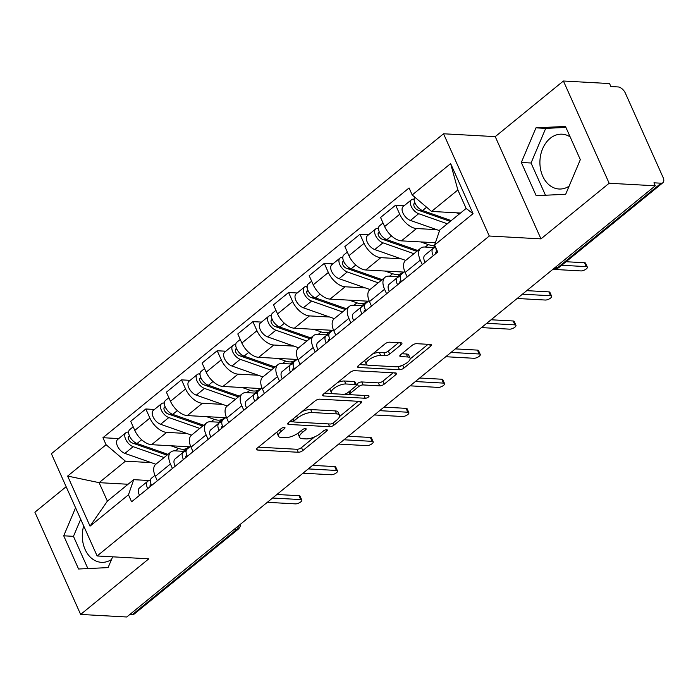 <?xml version="1.0" encoding="UTF-8"?>
<svg xmlns="http://www.w3.org/2000/svg" width="698" height="698" viewBox="0 0 698 698"><rect width="100%" height="100%" fill="white"/><g stroke="black" fill="none" stroke-linecap="round" stroke-linejoin="round"><path stroke-width="1.05" d="M284.348 427.385A2.417 0.899 155.9 0 0 281.181 428.581L257.318 448.055A3.455 1.291 155.9 0 0 256.445 449.591A3.455 1.291 155.9 0 0 257.353 450.009L298.299 452.269A3.455 1.291 155.9 0 0 302.827 450.559L326.681 431.094A2.417 0.899 155.9 0 0 327.301 430.02A2.417 0.899 155.9 0 0 326.664 429.724A2.417 0.899 155.9 0 0 323.497 430.919L320.408 433.441A11.055 4.127 155.9 0 1 305.942 438.902L302.531 438.71A11.055 4.127 155.9 0 1 299.625 437.367A11.055 4.127 155.9 0 1 302.435 432.446L305.523 429.924A2.417 0.899 155.9 0 0 306.143 428.851A2.417 0.899 155.9 0 0 305.506 428.555A2.417 0.899 155.9 0 0 302.339 429.75L299.25 432.271A11.055 4.127 155.9 0 1 284.784 437.733L281.373 437.541A11.055 4.127 155.9 0 1 278.467 436.198A11.055 4.127 155.9 0 1 281.277 431.277L284.365 428.755A2.417 0.899 155.9 0 0 284.985 427.682A2.417 0.899 155.9 0 0 284.348 427.385M111.505 559.534A27.449 20.635 93.2 0 1 101.454 562.335A27.449 20.635 93.2 0 1 83.681 525.917M569.097 186.209A27.449 20.635 93.2 0 1 559.046 189.01A27.449 20.635 93.2 0 1 540.435 168.628A27.449 20.635 93.2 0 1 550.155 138.352A27.449 20.635 93.2 0 1 562.073 134.191A27.449 20.635 93.2 0 1 570.161 136.913M401.036 344.777A3.455 1.291 155.9 0 0 401.908 343.241A3.455 1.291 155.9 0 0 401.001 342.814L389.51 342.177A3.455 1.291 155.9 0 0 384.991 343.887L358.493 365.508A3.455 1.291 155.9 0 0 357.612 367.043A3.455 1.291 155.9 0 0 358.519 367.462L399.474 369.731A3.455 1.291 155.9 0 0 403.994 368.021L430.5 346.4A3.455 1.291 155.9 0 0 431.373 344.864A3.455 1.291 155.9 0 0 430.465 344.446L416.593 343.678A3.455 1.291 155.9 0 0 412.064 345.379L400.722 354.636A3.455 1.291 155.9 0 0 399.849 356.172A3.455 1.291 155.9 0 0 400.757 356.591L407.641 356.975A9.24 3.446 155.9 0 1 410.066 358.1A9.24 3.446 155.9 0 1 405.573 363.702A9.24 3.446 155.9 0 1 395.626 366.773L368.666 365.29A9.24 3.446 155.9 0 1 366.232 364.155A9.24 3.446 155.9 0 1 370.734 358.554A9.24 3.446 155.9 0 1 380.68 355.483L385.174 355.736A3.455 1.291 155.9 0 0 389.693 354.026L401.036 344.777L400.137 342.77M489.281 236.02L540.967 238.873L609.153 183.251L655.282 185.79L126.757 616.988L80.636 614.441L148.814 558.819L97.127 555.966L489.281 236.02L443.553 133.78L51.39 453.726L97.127 555.966M319.667 399.16A3.455 1.291 155.9 0 0 315.147 400.87L288.649 422.491A3.455 1.291 155.9 0 0 287.768 424.026A3.455 1.291 155.9 0 0 288.675 424.445L329.631 426.714A3.455 1.291 155.9 0 0 334.15 425.003L360.648 403.383A3.455 1.291 155.9 0 0 361.529 401.847A3.455 1.291 155.9 0 0 360.622 401.429L319.667 399.16M323.567 394.004L350.073 372.383A3.455 1.291 155.9 0 1 354.593 370.673L395.548 372.933A3.455 1.291 155.9 0 1 396.455 373.351A3.455 1.291 155.9 0 1 395.574 374.896L384.232 384.144A3.455 1.291 155.9 0 1 379.712 385.854L363.1 384.938A3.455 1.291 155.9 0 0 358.58 386.64L351.059 392.782A3.455 1.291 155.9 0 0 350.178 394.318A3.455 1.291 155.9 0 0 351.085 394.736L368.378 395.687A2.417 0.899 155.9 0 1 369.015 395.984A2.417 0.899 155.9 0 1 367.837 397.45A2.417 0.899 155.9 0 1 365.237 398.253L323.602 395.958A3.455 1.291 155.9 0 1 322.694 395.539A3.455 1.291 155.9 0 1 323.567 394.004M609.153 183.251L563.417 81.012L609.546 83.559L610.881 86.535L618.062 86.936A7.041 3.83 50.8 0 1 625.364 93.148L663.1 177.501A7.041 3.83 50.8 0 1 662.917 182.702L559.273 267.264A7.041 3.83 -129.2 0 1 557.484 267.77L661.128 183.208A7.041 3.83 50.8 0 0 662.917 182.702M66.144 486.715L34.9 512.21L80.636 614.441M563.417 81.012L495.24 136.633L443.553 133.78M655.282 185.79L653.947 182.815L661.128 183.208M233.743 529.712L236.256 529.843A7.041 3.83 -129.2 0 0 238.035 529.337L134.391 613.9A7.041 3.83 -129.2 0 1 132.611 614.406L236.256 529.843A7.041 5.287 -86.8 0 0 238.664 525.69M130.098 614.266L132.611 614.406M172.432 468.489L170.417 463.978A16.185 8.804 -129.2 0 1 170.844 452.025L155.741 464.345A16.185 8.804 50.8 0 0 155.314 476.298L157.329 480.809M186.863 433.493L166.682 432.376A16.185 8.804 -129.2 0 1 149.887 418.076L134.784 430.396A16.185 8.804 50.8 0 0 151.579 444.696L189.926 446.816M134.784 430.396L130.718 421.304L145.821 408.984L154.433 409.464M170.844 452.025A16.185 8.804 -129.2 0 1 174.945 450.856L185.101 451.414M149.887 418.076L145.821 408.984M208.126 439.365L206.111 434.863A16.185 8.804 -129.2 0 1 206.538 422.901L191.435 435.229A16.185 8.804 50.8 0 0 191.008 447.182L193.023 451.685M190.118 380.34L181.506 379.869L166.412 392.189L170.478 401.28A16.185 8.804 50.8 0 0 187.273 415.58L225.62 417.692M206.538 422.901A16.185 8.804 -129.2 0 1 210.639 421.74L220.795 422.299M222.557 404.369L202.368 403.261A16.185 8.804 -129.2 0 1 185.572 388.961L181.506 379.869M243.82 410.25L241.805 405.739A16.185 8.804 -129.2 0 1 242.232 393.785L227.129 406.105A16.185 8.804 50.8 0 0 226.702 418.058L228.717 422.569M225.812 351.225L217.2 350.745L202.097 363.065L206.172 372.156A16.185 8.804 50.8 0 0 222.967 386.456L261.314 388.577M242.232 393.785A16.185 8.804 -129.2 0 1 246.333 392.616L256.489 393.175M258.251 375.254L238.062 374.137A16.185 8.804 -129.2 0 1 221.266 359.836L217.2 350.745M279.505 381.125L277.49 376.623A16.185 8.804 -129.2 0 1 277.926 364.661L262.823 376.99A16.185 8.804 50.8 0 0 262.396 388.943L264.411 393.445M261.506 322.101L252.894 321.63L237.791 333.949L241.857 343.041A16.185 8.804 50.8 0 0 258.653 357.341L297.008 359.453M277.926 364.661A16.185 8.804 -129.2 0 1 282.018 363.501L292.183 364.059M293.945 346.129L273.756 345.021A16.185 8.804 -129.2 0 1 256.96 330.721L252.894 321.63M315.199 352.01L313.184 347.499A16.185 8.804 -129.2 0 1 313.611 335.546L298.517 347.866A16.185 8.804 50.8 0 0 298.081 359.819L300.096 364.33M297.2 292.986L288.588 292.506L273.485 304.825L277.551 313.917A16.185 8.804 50.8 0 0 294.347 328.217L332.702 330.337M313.611 335.546A16.185 8.804 -129.2 0 1 317.712 334.377L327.868 334.935M329.631 317.014L309.45 315.897A16.185 8.804 -129.2 0 1 292.654 301.597L288.588 292.506M350.893 322.886L348.878 318.384A16.185 8.804 -129.2 0 1 349.305 306.422L334.202 318.742A16.185 8.804 50.8 0 0 333.775 330.704L335.79 335.206M332.894 263.861L324.282 263.39L309.179 275.71L313.245 284.801A16.185 8.804 50.8 0 0 330.041 299.102L368.387 301.213M349.305 306.422A16.185 8.804 -129.2 0 1 353.406 305.262L363.562 305.82M365.324 287.89L345.144 286.782A16.185 8.804 -129.2 0 1 328.348 272.482L324.282 263.39M386.587 293.771L384.572 289.26A16.185 8.804 -129.2 0 1 384.999 277.307L369.896 289.626A16.185 8.804 50.8 0 0 369.469 301.58L371.484 306.09M368.579 234.746L359.967 234.266L344.873 246.586L348.939 255.677A16.185 8.804 50.8 0 0 365.735 269.978L404.081 272.098M384.999 277.307A16.185 8.804 -129.2 0 1 389.1 276.138L399.256 276.696M401.018 258.775L380.829 257.658A16.185 8.804 -129.2 0 1 364.033 243.358L359.967 234.266M422.281 264.647L420.266 260.145A16.185 8.804 -129.2 0 1 420.693 248.183L405.59 260.502A16.185 8.804 50.8 0 0 405.163 272.464L407.178 276.966M404.273 205.622L395.661 205.151L380.558 217.471L384.633 226.562A16.185 8.804 50.8 0 0 401.429 240.862L435.395 242.738M420.693 248.183A16.185 8.804 -129.2 0 1 424.794 247.022L434.95 247.581M436.712 229.651L416.523 228.543A16.185 8.804 -129.2 0 1 399.727 214.242L395.661 205.151M151.169 462.608L125.422 461.186L99.116 482.658L107.379 501.138L133.693 479.666L149.407 480.538M128.074 484.255L99.116 482.658L67.636 476.071L106.07 444.713L125.422 461.186M133.693 479.666L128.476 494.786L90.033 526.152L67.636 476.071M412.204 194.96L450.638 163.594L473.043 213.675L434.601 245.033L439.819 229.912L466.133 208.449L457.862 189.969L431.556 211.433L412.204 194.96L409.072 187.954L102.938 437.707L106.07 444.713M128.476 494.786L131.608 501.792L437.733 252.039L434.601 245.033M75.576 507.786L63.719 535.802L78.577 569.01L108.085 567.605L112.648 556.821M540.967 238.873L495.24 136.633M565.476 126.443L535.968 127.847L521.319 162.468L536.169 195.684L565.677 194.271L580.326 159.659L565.476 126.443M431.556 211.433L460.514 213.03M118.739 438.58L102.938 437.707M90.033 526.152L107.379 501.138M466.133 208.449L473.043 213.675M457.862 189.969L450.638 163.594M80.698 519.233L73.456 536.334L87.878 568.565M73.456 536.334L63.719 535.802M565.912 127.42L545.705 128.388L531.047 163.009L545.47 195.239M545.705 128.388L535.968 127.847M531.047 163.009L521.319 162.468M277.08 431.931A11.055 4.127 155.9 0 0 277.132 433.214L278.467 436.198M298.255 433.03A11.055 4.127 155.9 0 0 298.29 434.383L299.625 437.367M258.408 447.156L296.973 449.285A3.455 1.291 155.9 0 0 301.492 447.584L314.58 436.904M339.56 416.523L358.231 401.289M289.74 421.601L293.753 421.819M294.303 420.65A2.417 0.899 155.9 0 0 293.692 421.723A2.417 0.899 155.9 0 0 294.32 422.02L330.276 424.009A2.417 0.899 155.9 0 0 333.435 422.814L336.689 420.152A11.055 4.127 155.9 0 0 339.507 415.24A11.055 4.127 155.9 0 0 336.602 413.888L312.023 412.535A11.055 4.127 155.9 0 0 297.557 417.997L294.303 420.65L293.396 418.617M339.507 415.24L338.172 412.256A11.055 4.127 155.9 0 0 335.267 410.913L336.602 413.888M302.06 411.55A11.055 4.127 155.9 0 1 310.697 409.552L335.267 410.913M393.149 372.802L382.897 381.16L384.232 384.144M356.12 384.581L357.245 383.664A3.455 1.291 155.9 0 1 361.773 381.954L378.377 382.87A3.455 1.291 155.9 0 0 382.897 381.16M350.361 394.527L344.472 394.204M332.518 393.541L324.666 393.114M345.868 383.979A9.24 3.446 155.9 0 0 335.921 387.05A9.24 3.446 155.9 0 0 331.428 392.66A9.24 3.446 155.9 0 0 333.853 393.785L343.355 394.309A3.455 1.291 155.9 0 0 347.874 392.599L355.395 386.465A3.455 1.291 155.9 0 0 356.277 384.93A3.455 1.291 155.9 0 0 355.369 384.511L345.868 383.979L344.533 381.003A9.24 3.446 155.9 0 0 337.614 382.539M330.014 388.742A9.24 3.446 155.9 0 0 330.093 389.676L331.428 392.66M356.277 384.93L354.942 381.946A3.455 1.291 155.9 0 0 354.034 381.527L355.369 384.511M344.533 381.003L354.034 381.527M372.671 353.947A9.24 3.446 155.9 0 1 379.346 352.507L383.839 352.752A3.455 1.291 155.9 0 0 388.358 351.042L398.61 342.683M364.801 360.36A9.24 3.446 155.9 0 0 364.897 361.18L366.232 364.155M410.066 358.1L408.731 355.125A9.24 3.446 155.9 0 0 406.306 353.991L407.641 356.975M401.821 353.746L406.306 353.991M410.162 358.92L428.075 344.315M397.345 366.703L398.139 366.747A3.455 1.291 155.9 0 0 402.214 365.368M359.583 364.618L367.323 365.045M188.722 446.746A21.114 11.491 -129.2 0 1 187.745 447.741A21.114 11.491 -129.2 0 1 178.461 448.43L170.862 445.76M167.982 454.363L137.026 443.5A8.795 4.79 -129.2 0 1 129.889 436.8A8.795 4.79 -129.2 0 1 129.776 429.575L133.178 426.801M137.236 443.57L133.344 443.361M167.092 455.087A16.543 8.995 -129.2 0 1 165.452 454.625L132.254 442.977A4.223 2.295 -129.2 0 1 128.833 439.757A4.223 2.295 -129.2 0 1 128.772 436.294A4.223 2.295 -129.2 0 1 129.505 435.997M164.091 457.539L133.135 446.668A8.795 4.79 -129.2 0 1 125.998 439.976A8.795 4.79 -129.2 0 1 125.884 432.751A8.795 4.79 -129.2 0 1 128.109 432.114L128.702 431.634M155.855 464.257L124.898 453.395A8.795 4.79 -129.2 0 1 117.761 446.694A8.795 4.79 -129.2 0 1 117.648 439.47L125.884 432.751M186.157 450.952L184.49 450.393M184.708 450.873L184.106 451.362M128.746 433.537L128.109 432.114M151.222 484.552L150.908 484.665A4.223 2.295 50.8 0 0 150.506 484.883A4.223 2.295 50.8 0 0 150.018 486.776M150.445 480.172L148.438 480.878A8.795 4.79 50.8 0 0 147.618 481.332A8.795 4.79 50.8 0 0 147.767 488.609M147.618 481.332L139.382 488.059A8.795 4.79 50.8 0 0 139.53 495.327M276.914 494.489L299.006 495.702A4.048 1.509 -24.1 0 1 300.07 496.199L301.806 500.073A4.048 1.509 155.9 0 0 300.742 499.585L272.578 498.023M154.921 475.373L151.51 478.165A8.795 4.79 50.8 0 0 151.649 485.442M267.308 502.316L295.481 503.877A4.048 1.509 155.9 0 0 299.835 502.534A4.048 1.509 155.9 0 0 301.806 500.073M224.416 417.631A21.114 11.491 -129.2 0 1 223.439 418.617A21.114 11.491 -129.2 0 1 214.146 419.306L206.556 416.645M203.676 425.239L172.72 414.376A8.795 4.79 -129.2 0 1 165.583 407.676A8.795 4.79 -129.2 0 1 165.47 400.46L168.864 397.686M172.929 414.455L169.038 414.237M202.786 425.963A16.543 8.995 -129.2 0 1 201.146 425.51L167.948 413.862A4.223 2.295 -129.2 0 1 164.527 410.642A4.223 2.295 -129.2 0 1 164.466 407.178A4.223 2.295 -129.2 0 1 165.199 406.882M199.785 428.415L168.829 417.552A8.795 4.79 -129.2 0 1 161.692 410.852A8.795 4.79 -129.2 0 1 161.578 403.627A8.795 4.79 -129.2 0 1 163.803 402.999L164.396 402.51M191.549 435.133L160.592 424.271A8.795 4.79 -129.2 0 1 153.455 417.57A8.795 4.79 -129.2 0 1 153.342 410.354L161.578 403.627M221.851 421.828L220.184 421.278M220.394 421.749L219.791 422.246M164.44 404.421L163.803 402.999M260.101 388.507A21.114 11.491 -129.2 0 1 259.132 389.501A21.114 11.491 -129.2 0 1 249.84 390.191L242.25 387.521M239.362 396.124L208.414 385.261A8.795 4.79 -129.2 0 1 201.277 378.56A8.795 4.79 -129.2 0 1 201.155 371.336L204.558 368.561M208.623 385.331L204.723 385.122M238.48 396.848A16.543 8.995 -129.2 0 1 236.84 396.385L203.642 384.738A4.223 2.295 -129.2 0 1 200.221 381.518A4.223 2.295 -129.2 0 1 200.16 378.054A4.223 2.295 -129.2 0 1 200.893 377.758M235.479 399.3L204.523 388.428A8.795 4.79 -129.2 0 1 197.386 381.736A8.795 4.79 -129.2 0 1 197.272 374.512A8.795 4.79 -129.2 0 1 199.497 373.875L200.09 373.395M227.243 406.018L196.286 395.155A8.795 4.79 -129.2 0 1 189.149 388.454A8.795 4.79 -129.2 0 1 189.036 381.23L197.272 374.512M257.536 392.712L255.878 392.154M256.087 392.634L255.485 393.122M200.134 375.297L199.497 373.875M186.916 455.428L186.593 455.541A4.223 2.295 50.8 0 0 186.2 455.759A4.223 2.295 50.8 0 0 185.712 457.652M186.139 451.056L184.132 451.763A8.795 4.79 50.8 0 0 183.312 452.217A8.795 4.79 50.8 0 0 183.452 459.493M183.312 452.217L175.076 458.935A8.795 4.79 50.8 0 0 175.215 466.212M312.608 465.365L334.7 466.587A4.048 1.509 -24.1 0 1 335.764 467.084L337.5 470.958A4.048 1.509 155.9 0 0 336.436 470.461L308.263 468.908M190.615 446.249L187.195 449.041A8.795 4.79 50.8 0 0 187.343 456.318M303.002 473.2L331.175 474.753A4.048 1.509 155.9 0 0 335.529 473.41A4.048 1.509 155.9 0 0 337.5 470.958M222.61 426.312L222.287 426.426A4.223 2.295 50.8 0 0 221.894 426.644A4.223 2.295 50.8 0 0 221.397 428.537M221.824 421.932L219.826 422.639A8.795 4.79 50.8 0 0 218.998 423.093A8.795 4.79 50.8 0 0 219.146 430.369M218.998 423.093L210.761 429.82A8.795 4.79 50.8 0 0 210.909 437.088M348.293 436.25L370.394 437.463A4.048 1.509 -24.1 0 1 371.458 437.96L373.186 441.834A4.048 1.509 155.9 0 0 372.13 441.345L343.957 439.784M226.309 417.134L222.889 419.926A8.795 4.79 50.8 0 0 223.037 427.202M338.696 444.076L366.86 445.638A4.048 1.509 155.9 0 0 371.223 444.286A4.048 1.509 155.9 0 0 373.186 441.834M295.795 359.391A21.114 11.491 -129.2 0 1 294.826 360.377A21.114 11.491 -129.2 0 1 285.534 361.067L277.935 358.406M275.056 367L244.099 356.137A8.795 4.79 -129.2 0 1 236.971 349.436A8.795 4.79 -129.2 0 1 236.849 342.221L240.252 339.446M244.317 356.216L240.417 355.997M274.166 367.724A16.543 8.995 -129.2 0 1 272.525 367.27L239.335 355.622A4.223 2.295 -129.2 0 1 235.907 352.403A4.223 2.295 -129.2 0 1 235.854 348.939A4.223 2.295 -129.2 0 1 236.587 348.642M271.164 370.176L240.217 359.313A8.795 4.79 -129.2 0 1 233.08 352.612A8.795 4.79 -129.2 0 1 232.958 345.388A8.795 4.79 -129.2 0 1 235.191 344.76L235.784 344.271M262.928 376.894L231.98 366.031A8.795 4.79 -129.2 0 1 224.843 359.33A8.795 4.79 -129.2 0 1 224.721 352.115L232.958 345.388M293.23 363.588L291.572 363.039M291.781 363.51L291.179 364.007M235.828 346.182L235.191 344.76M331.489 330.267A21.114 11.491 -129.2 0 1 330.52 331.262A21.114 11.491 -129.2 0 1 321.228 331.951L313.629 329.281M310.75 337.884L279.793 327.022A8.795 4.79 -129.2 0 1 272.656 320.321A8.795 4.79 -129.2 0 1 272.543 313.097L275.946 310.322M280.011 327.092L276.111 326.882M309.86 338.609A16.543 8.995 -129.2 0 1 308.219 338.146L275.029 326.498A4.223 2.295 -129.2 0 1 271.601 323.279A4.223 2.295 -129.2 0 1 271.548 319.815A4.223 2.295 -129.2 0 1 272.272 319.518M306.858 341.052L275.902 330.189A8.795 4.79 -129.2 0 1 268.774 323.497A8.795 4.79 -129.2 0 1 268.651 316.273A8.795 4.79 -129.2 0 1 270.885 315.636L271.47 315.156M298.622 347.779L267.666 336.916A8.795 4.79 -129.2 0 1 260.537 330.215A8.795 4.79 -129.2 0 1 260.415 322.991L268.651 316.273M328.924 334.473L327.257 333.914M327.475 334.394L326.873 334.883M271.522 317.058L270.885 315.636M367.183 301.152A21.114 11.491 -129.2 0 1 366.206 302.138A21.114 11.491 -129.2 0 1 356.922 302.827L349.323 300.166M346.444 308.76L315.487 297.898A8.795 4.79 -129.2 0 1 308.35 291.197A8.795 4.79 -129.2 0 1 308.237 283.981L311.64 281.207M315.697 297.976L311.805 297.758M345.554 309.484A16.543 8.995 -129.2 0 1 343.913 309.031L310.715 297.383A4.223 2.295 -129.2 0 1 307.295 294.163A4.223 2.295 -129.2 0 1 307.233 290.7A4.223 2.295 -129.2 0 1 307.966 290.403M342.552 311.936L311.596 301.074A8.795 4.79 -129.2 0 1 304.459 294.373A8.795 4.79 -129.2 0 1 304.345 287.148A8.795 4.79 -129.2 0 1 306.57 286.52L307.164 286.032M334.316 318.654L303.36 307.792A8.795 4.79 -129.2 0 1 296.222 301.091A8.795 4.79 -129.2 0 1 296.109 293.875L304.345 287.148M364.618 305.349L362.951 304.799M363.169 305.27L362.567 305.768M307.207 287.942L306.57 286.52M258.304 397.188L257.981 397.302A4.223 2.295 50.8 0 0 257.588 397.52A4.223 2.295 50.8 0 0 257.091 399.413M257.518 392.817L255.512 393.524A8.795 4.79 50.8 0 0 254.691 393.977A8.795 4.79 50.8 0 0 254.84 401.254M254.691 393.977L246.455 400.696A8.795 4.79 50.8 0 0 246.603 407.972M383.987 407.126L406.088 408.347A4.048 1.509 -24.1 0 1 407.152 408.845L408.88 412.719A4.048 1.509 155.9 0 0 407.815 412.221L379.651 410.668M262.003 388.009L258.583 390.801A8.795 4.79 50.8 0 0 258.731 398.078M374.39 414.961L402.554 416.514A4.048 1.509 155.9 0 0 406.908 415.17A4.048 1.509 155.9 0 0 408.88 412.719M293.998 368.073L293.675 368.186A4.223 2.295 50.8 0 0 293.282 368.404A4.223 2.295 50.8 0 0 292.785 370.298M293.212 363.693L291.206 364.4A8.795 4.79 50.8 0 0 290.385 364.853A8.795 4.79 50.8 0 0 290.534 372.13M290.385 364.853L282.149 371.58A8.795 4.79 50.8 0 0 282.297 378.848M419.681 378.011L441.773 379.223A4.048 1.509 -24.1 0 1 442.837 379.721L444.574 383.595A4.048 1.509 155.9 0 0 443.509 383.106L415.345 381.544M297.697 358.894L294.277 361.686A8.795 4.79 50.8 0 0 294.425 368.963M410.084 385.837L438.248 387.399A4.048 1.509 155.9 0 0 442.602 386.046A4.048 1.509 155.9 0 0 444.574 383.595M329.683 338.949L329.369 339.062A4.223 2.295 50.8 0 0 328.967 339.28A4.223 2.295 50.8 0 0 328.479 341.174M328.906 334.578L326.9 335.284A8.795 4.79 50.8 0 0 326.079 335.738A8.795 4.79 50.8 0 0 326.228 343.015M326.079 335.738L317.843 342.456A8.795 4.79 50.8 0 0 317.991 349.733M455.375 348.887L477.467 350.108A4.048 1.509 -24.1 0 1 478.531 350.605L480.268 354.479A4.048 1.509 155.9 0 0 479.203 353.982L451.039 352.429M333.382 329.77L329.971 332.562A8.795 4.79 50.8 0 0 330.11 339.839M445.769 356.722L473.942 358.275A4.048 1.509 155.9 0 0 478.296 356.931A4.048 1.509 155.9 0 0 480.268 354.479M402.877 272.028A21.114 11.491 -129.2 0 1 401.9 273.023A21.114 11.491 -129.2 0 1 392.608 273.712L385.017 271.042M382.138 279.645L351.181 268.782A8.795 4.79 -129.2 0 1 344.044 262.082A8.795 4.79 -129.2 0 1 343.931 254.857L347.325 252.083M351.391 268.852L347.499 268.643M381.248 280.369A16.543 8.995 -129.2 0 1 379.607 279.907L346.409 268.259A4.223 2.295 -129.2 0 1 342.988 265.039A4.223 2.295 -129.2 0 1 342.927 261.576A4.223 2.295 -129.2 0 1 343.66 261.279M378.246 282.812L347.29 271.95A8.795 4.79 -129.2 0 1 340.153 265.257A8.795 4.79 -129.2 0 1 340.039 258.033A8.795 4.79 -129.2 0 1 342.264 257.396L342.858 256.916M370.01 289.539L339.054 278.676A8.795 4.79 -129.2 0 1 331.916 271.976A8.795 4.79 -129.2 0 1 331.803 264.751L340.039 258.033M400.312 276.234L398.645 275.675M398.855 276.155L398.253 276.644M342.901 258.818L342.264 257.396M365.377 309.833L365.054 309.947A4.223 2.295 50.8 0 0 364.661 310.165A4.223 2.295 50.8 0 0 364.173 312.058M364.6 305.454L362.594 306.16A8.795 4.79 50.8 0 0 361.773 306.614A8.795 4.79 50.8 0 0 361.913 313.891M361.773 306.614L353.537 313.332A8.795 4.79 50.8 0 0 353.677 320.609M491.069 319.771L513.161 320.984A4.048 1.509 -24.1 0 1 514.225 321.481L515.962 325.355A4.048 1.509 155.9 0 0 514.897 324.867L486.724 323.305M369.076 300.655L365.656 303.447A8.795 4.79 50.8 0 0 365.804 310.723M481.463 327.598L509.636 329.159A4.048 1.509 155.9 0 0 513.99 327.807A4.048 1.509 155.9 0 0 515.962 325.355M434.697 245.251A21.114 11.491 -129.2 0 1 428.302 244.588L420.711 241.927M417.823 250.521L386.875 239.658A8.795 4.79 -129.2 0 1 379.738 232.958A8.795 4.79 -129.2 0 1 379.616 225.742L383.019 222.967M387.085 239.737L383.185 239.519M416.942 251.245A16.543 8.995 -129.2 0 1 415.301 250.791L382.103 239.144A4.223 2.295 -129.2 0 1 378.682 235.924A4.223 2.295 -129.2 0 1 378.621 232.46A4.223 2.295 -129.2 0 1 379.354 232.164M413.94 253.697L382.984 242.834A8.795 4.79 -129.2 0 1 375.847 236.133A8.795 4.79 -129.2 0 1 375.733 228.909A8.795 4.79 -129.2 0 1 377.958 228.281L378.552 227.792M405.704 260.415L374.747 249.552A8.795 4.79 -129.2 0 1 367.61 242.852A8.795 4.79 -129.2 0 1 367.497 235.636L375.733 228.909M435.517 247.083L434.339 246.56M434.549 247.031L433.947 247.528M378.595 229.703L377.958 228.281M401.071 280.709L400.748 280.823A4.223 2.295 50.8 0 0 400.355 281.041A4.223 2.295 50.8 0 0 399.858 282.934M400.286 276.338L398.288 277.045A8.795 4.79 50.8 0 0 397.459 277.499A8.795 4.79 50.8 0 0 397.607 284.775M397.459 277.499L389.222 284.217A8.795 4.79 50.8 0 0 389.371 291.494M526.754 290.647L548.855 291.869A4.048 1.509 -24.1 0 1 549.919 292.366L551.647 296.24A4.048 1.509 155.9 0 0 550.591 295.743L522.418 294.19M404.77 271.531L401.35 274.323A8.795 4.79 50.8 0 0 401.498 281.599M517.157 298.482L545.321 300.035A4.048 1.509 155.9 0 0 549.684 298.692A4.048 1.509 155.9 0 0 551.647 296.24M451.231 220.603L422.56 210.543A8.795 4.79 -129.2 0 1 415.746 204.418A8.795 4.79 -129.2 0 1 414.804 197.168M459.467 213.885L456.396 212.803M422.779 210.613L418.879 210.403M450.245 221.406L417.797 210.019A4.223 2.295 -129.2 0 1 414.368 206.8A4.223 2.295 -129.2 0 1 414.315 203.336A4.223 2.295 -129.2 0 1 415.048 203.039M447.339 223.779L418.678 213.71A8.795 4.79 -129.2 0 1 411.541 207.018A8.795 4.79 -129.2 0 1 411.419 199.794A8.795 4.79 -129.2 0 1 413.652 199.157L414.246 198.677M439.566 230.654L410.441 220.437A8.795 4.79 -129.2 0 1 403.304 213.736A8.795 4.79 -129.2 0 1 403.182 206.512L411.419 199.794M414.289 200.579L413.652 199.157M436.765 251.594L436.442 251.699A4.223 2.295 50.8 0 0 436.049 251.926A4.223 2.295 50.8 0 0 435.552 253.819M435.631 247.336L433.973 247.921A8.795 4.79 50.8 0 0 433.153 248.375A8.795 4.79 50.8 0 0 433.301 255.651M433.153 248.375L424.916 255.093A8.795 4.79 50.8 0 0 425.065 262.369M566.052 261.724L584.549 262.745A4.048 1.509 -24.1 0 1 585.613 263.242L587.341 267.116A4.048 1.509 155.9 0 0 586.276 266.627L561.716 265.266M435.918 247.982A8.795 4.79 50.8 0 0 437.192 252.484M552.851 269.358L581.015 270.92A4.048 1.509 155.9 0 0 585.369 269.568A4.048 1.509 155.9 0 0 587.341 267.116M364.033 243.358L348.939 255.677M328.348 272.482L313.245 284.801M292.654 301.597L277.551 313.917M256.96 330.721L241.857 343.041M221.266 359.836L206.172 372.156M185.572 388.961L170.478 401.28M399.727 214.242L384.633 226.562M416.523 228.543L401.429 240.862M380.829 257.658L365.735 269.978M384.572 289.26L369.469 301.58M345.144 286.782L330.041 299.102M348.878 318.384L333.775 330.704M309.45 315.897L294.347 328.217M313.184 347.499L298.081 359.819M273.756 345.021L258.653 357.341M277.49 376.623L262.396 388.943M238.062 374.137L222.967 386.456M241.805 405.739L226.702 418.058M202.368 403.261L187.273 415.58M206.111 434.863L191.008 447.182M166.682 432.376L151.579 444.696M170.417 463.978L155.314 476.298M420.266 260.145L405.163 272.464M554.971 267.631L557.484 267.77A7.041 5.287 -86.8 0 1 554.43 268.835A7.041 7.041 0 0 0 559.273 267.264M280.369 429.244L281.277 431.277M304.93 428.589L305.523 429.924M301.527 430.413L302.435 432.446M326.088 429.759L326.681 431.094M301.492 447.584L302.827 450.559M296.973 449.285L298.299 452.269M256.733 448.631L257.353 450.009M283.772 427.429L284.365 428.755M359.758 401.376L360.648 403.383M333.243 422.962L334.15 425.003M328.374 423.904L329.631 426.714M288.065 423.067L288.675 424.445M310.697 409.552L312.023 412.535M296.65 415.964L297.557 417.997M394.675 372.889L395.574 374.896M378.377 382.87L379.712 385.854M361.773 381.954L363.1 384.938M357.245 383.664L358.58 386.64M350.152 390.749L351.059 392.782M363.981 395.452L365.237 398.253M322.982 394.579L323.602 395.958M388.358 351.042L389.693 354.026M383.839 352.752L385.174 355.736M379.346 352.507L380.68 355.483M400.137 355.212L400.757 356.591M429.602 344.393L430.5 346.4M402.72 365.159L403.994 368.021M398.139 366.747L399.474 369.731M357.908 366.084L358.519 367.462M175.442 450.882L178.461 448.43M137.026 443.5L141.642 439.731M128.266 437.28L129.592 436.198M124.898 453.395L133.135 446.668M150.908 484.665L150.218 485.223M300.742 499.585L299.006 495.702M211.136 421.767L214.146 419.306M172.72 414.376L177.336 410.616M163.951 408.164L165.286 407.074M160.592 424.271L168.829 417.552M246.83 392.642L249.84 390.191M208.414 385.261L213.021 381.492M199.645 379.04L200.98 377.958M196.286 395.155L204.523 388.428M186.593 455.541L185.904 456.099M336.436 470.461L334.7 466.587M222.287 426.426L221.598 426.984M372.13 441.345L370.394 437.463M282.524 363.527L285.534 361.067M244.099 356.137L248.715 352.377M235.339 349.925L236.674 348.834M231.98 366.031L240.217 359.313M318.218 334.403L321.228 331.951M279.793 327.022L284.409 323.253M271.033 320.801L272.368 319.719M267.666 336.916L275.902 330.189M353.903 305.288L356.922 302.827M315.487 297.898L320.103 294.137M306.727 291.685L308.054 290.595M303.36 307.792L311.596 301.074M257.981 397.302L257.292 397.86M407.815 412.221L406.088 408.347M293.675 368.186L292.986 368.745M443.509 383.106L441.773 379.223M329.369 339.062L328.679 339.621M479.203 353.982L477.467 350.108M389.597 276.164L392.608 273.712M351.181 268.782L355.797 265.013M342.413 262.561L343.748 261.48M339.054 278.676L347.29 271.95M365.054 309.947L364.373 310.505M514.897 324.867L513.161 320.984M425.291 247.048L428.302 244.588M386.875 239.658L391.482 235.898M378.107 233.446L379.442 232.355M374.747 249.552L382.984 242.834M400.748 280.823L400.059 281.381M550.591 295.743L548.855 291.869M422.56 210.543L426.618 207.227M413.801 204.322L415.136 203.24M410.441 220.437L418.678 213.71M436.442 251.699L435.753 252.266M586.276 266.627L584.549 262.745M553.558 268.791L554.43 268.835M238.035 529.337A7.041 7.041 0 0 0 240.627 524.093M292.593 419.271L293.692 421.723M349 391.683L350.178 394.318M183.356 451.318L187.745 447.741M219.05 422.203L223.439 418.617M254.744 393.079L259.132 389.501M290.429 363.963L294.826 360.377M326.123 334.839L330.52 331.262M361.817 305.724L366.206 302.138M397.511 276.6L401.9 273.023M433.205 247.485L435.029 245.993"/></g></svg>

